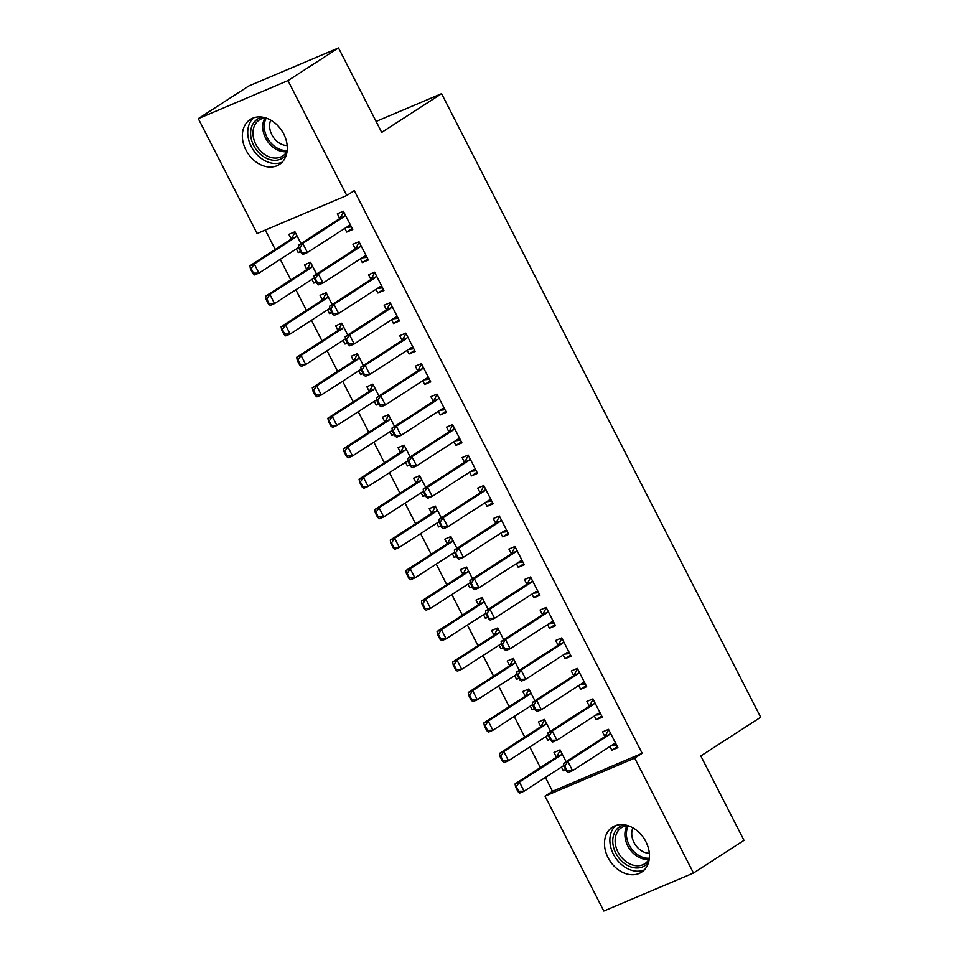 <?xml version="1.0" encoding="UTF-8"?>
<svg xmlns="http://www.w3.org/2000/svg" width="959" height="959" viewBox="0 0 959 959"><rect width="100%" height="100%" fill="white"/><g stroke="black" fill="none" stroke-linecap="round" stroke-linejoin="round"><path stroke-width="1.44" d="M283.72 133.96A26.804 20.403 57.1 0 1 279.369 164.492A26.804 20.403 57.1 0 1 245.924 149.988A26.804 20.403 57.1 0 1 250.275 119.467A26.804 20.403 57.1 0 1 283.72 133.96M645.875 841.666A26.804 20.403 57.1 0 1 641.523 872.187A26.804 20.403 57.1 0 1 608.066 857.694A26.804 20.403 57.1 0 1 612.417 827.161A26.804 20.403 57.1 0 1 645.875 841.666M265.295 230.052L275.209 249.436M280.268 259.314L290.805 279.92M295.863 289.786L306.4 310.392M311.459 320.27L322.008 340.877M327.055 350.742L337.604 371.349M342.651 381.226L353.2 401.833M358.246 411.699L368.795 432.305M373.842 442.183L384.391 462.789M389.438 472.655L399.987 493.262M405.034 503.139L415.583 523.746M420.629 533.612L431.178 554.218M436.225 564.096L446.774 584.702M451.821 594.568L462.37 615.175M467.417 625.052L477.966 645.659M483.012 655.524L493.561 676.131M498.62 686.009L509.157 706.615M514.216 716.481L524.753 737.087M529.812 746.965L540.349 767.572M545.407 777.437L552.504 791.307L545.012 796.15L634.69 758.125L693.489 873.038L603.81 911.05L545.012 796.15M257.108 233.528L198.309 118.628L287.976 80.604L346.774 195.504L257.108 233.528M287.976 80.604L338.503 47.95L248.837 85.962L198.309 118.628M338.503 47.95L381.706 132.378L441.584 93.67L376.108 121.433M441.584 93.67L760.691 717.248L700.813 755.956L744.004 840.372L693.489 873.038M316.014 281.694L313.821 283.109L316.218 282.09M313.821 283.109L311.927 279.405M306.868 269.515L304.471 264.816L310.524 262.251L316.566 274.046M367.836 258.978L362.298 262.562L368.352 259.985L358.99 241.704L352.936 244.269L355.333 248.968M362.298 262.562L360.404 258.858M347.206 342.651L345.012 344.065L347.41 343.046M345.012 344.065L343.118 340.361M338.059 330.471L335.662 325.772L341.716 323.207L347.757 335.003M399.028 319.934L393.49 323.519L399.543 320.941L390.181 302.66L384.127 305.226L386.537 309.925M393.49 323.519L391.596 319.815M378.397 403.607L376.204 405.022L378.601 404.003M376.204 405.022L374.31 401.318M369.251 391.428L366.853 386.729L372.907 384.163L378.949 395.959M430.219 380.891L424.681 384.475L430.735 381.898L421.385 363.617L415.319 366.182L417.728 370.881M424.681 384.475L422.787 380.771M409.589 464.564L407.407 465.978L409.793 464.959M407.407 465.978L405.513 462.274M400.442 452.384L398.045 447.685L404.099 445.12L410.14 456.916M461.411 441.847L455.873 445.432L461.926 442.854L452.576 424.573L446.51 427.139L448.92 431.838M455.873 445.432L453.979 441.727M440.78 525.52L438.599 526.935L440.984 525.916M438.599 526.935L436.705 523.23M431.646 513.341L429.236 508.642L435.29 506.076L441.332 517.872M492.602 502.804L487.064 506.376L493.118 503.811L483.768 485.53L477.702 488.095L480.111 492.794M487.064 506.376L485.17 502.684M471.972 586.476L469.79 587.891L472.176 586.872M469.79 587.891L467.896 584.187M462.837 574.297L460.428 569.598L466.494 567.033L472.523 578.828M523.794 563.76L518.256 567.332L524.321 564.767L514.959 546.486L508.893 549.051L511.303 553.751M518.256 567.332L516.362 563.64M503.163 647.433L500.982 648.847L503.367 647.828M500.982 648.847L499.088 645.143M494.029 635.254L491.619 630.554L497.685 627.989L503.715 639.785M554.985 624.717L549.447 628.289L555.513 625.724L546.15 607.443L540.097 610.008L542.494 614.707M549.447 628.289L547.553 624.597M534.367 708.389L532.173 709.804L534.571 708.785M532.173 709.804L530.279 706.1M525.22 696.21L522.811 691.511L528.877 688.946L534.906 700.741M586.189 685.673L580.639 689.245L586.704 686.68L577.342 668.399L571.288 670.964L573.686 675.663M580.639 689.245L578.745 685.553M565.558 769.346L563.365 770.76L565.762 769.741M563.365 770.76L561.471 767.056M556.412 757.166L554.002 752.467L560.068 749.902L566.11 761.698M617.38 746.629L611.83 750.202L617.896 747.636L608.533 729.355L602.48 731.921L604.877 736.62M611.83 750.202L609.936 746.51M552.504 791.307L642.17 753.294L354.267 190.673L346.774 195.504M601.784 716.145L596.234 719.729L602.3 717.164L592.938 698.871L586.884 701.437L589.282 706.136M596.234 719.729L594.34 716.025M549.963 738.862L547.769 740.276L550.166 739.257M547.769 740.276L545.875 736.572M540.816 726.682L538.407 721.995L544.472 719.418L550.502 731.226M570.581 655.189L565.043 658.773L571.108 656.208L561.746 637.915L555.693 640.48L558.09 645.179M565.043 658.773L563.149 655.069M518.759 677.905L516.577 679.32L518.975 678.313M516.577 679.32L514.683 675.615M509.625 665.726L507.215 661.039L513.281 658.461L519.31 670.269M539.39 594.232L533.851 597.817L539.917 595.251L530.555 576.958L524.501 579.524L526.899 584.223M533.851 597.817L531.957 594.112M487.568 616.949L485.386 618.363L487.771 617.356M485.386 618.363L483.492 614.659M478.433 604.769L476.024 600.082L482.089 597.505L488.119 609.313M508.198 533.276L502.66 536.86L508.714 534.295L499.363 516.002L493.298 518.567L495.707 523.266M502.66 536.86L500.766 533.156M456.376 555.992L454.194 557.407L456.58 556.4M454.194 557.407L452.3 553.703M447.242 543.825L444.832 539.126L450.898 536.549L456.928 548.356M477.007 472.319L471.468 475.904L477.522 473.338L468.172 455.046L462.106 457.611L464.516 462.31M471.468 475.904L469.574 472.2M425.185 495.036L423.003 496.45L425.388 495.443M423.003 496.45L421.109 492.758M416.038 482.868L413.641 478.169L419.694 475.604L425.736 487.4M445.815 411.363L440.277 414.947L446.331 412.382L436.98 394.089L430.915 396.666L433.324 401.353M440.277 414.947L438.383 411.243M393.993 434.079L391.811 435.494L394.197 434.487M391.811 435.494L389.917 431.802M384.847 421.912L382.449 417.213L388.503 414.648L394.545 426.443M414.624 350.407L409.085 353.991L415.139 351.426L405.789 333.133L399.723 335.71L402.133 340.397M409.085 353.991L407.191 350.287M362.802 373.123L360.608 374.537L363.005 373.531M360.608 374.537L358.714 370.845M353.655 360.956L351.258 356.257L357.311 353.691L363.353 365.487M383.432 289.45L377.894 293.034L383.948 290.469L374.585 272.176L368.532 274.753L370.929 279.441M377.894 293.034L376 289.33M331.61 312.166L329.416 313.581L331.814 312.574M329.416 313.581L327.522 309.889M322.464 299.999L320.066 295.3L326.12 292.735L332.162 304.53M352.241 228.494L346.702 232.078L352.756 229.513L343.394 211.22L337.34 213.797L339.738 218.484M346.702 232.078L344.808 228.374M300.419 251.21L298.225 252.625L300.623 251.618M298.225 252.625L296.331 248.932M291.272 239.043L288.875 234.344L294.928 231.778L300.97 243.574M642.17 753.294L634.69 758.125M564.803 766.145L564.072 766.457L566.421 771.024L567.141 770.712L564.803 766.145L567.884 761.518L563.52 763.364L604.697 736.764A3.44 2.206 67 0 0 605.189 736.248L608.462 730.075M615.87 743.681L614.371 743.824A3.44 2.206 67 0 0 613.952 743.932A3.44 2.206 67 0 0 613.736 744.052L572.559 770.664L567.884 761.518L609.049 734.906A3.44 2.206 67 0 0 609.552 734.402L610.415 733.024M567.141 770.712L572.559 770.664L568.196 772.51L566.421 771.024M615.306 745.143L611.446 745.539M563.52 763.364L564.072 766.457M562.969 766.085L563.988 765.977M559.984 750.633L556.711 756.795A3.44 2.206 -113 0 1 556.22 757.31L515.055 783.923L519.418 782.064L524.093 791.211L563.904 765.486M518.675 791.271L524.093 791.211L519.73 793.057L517.944 791.583L518.675 791.271L516.338 786.692L515.606 787.003L517.944 791.583M561.95 753.57L561.075 754.949A3.44 2.206 -113 0 1 560.583 755.464L519.418 782.064L516.338 786.692M515.606 787.003L515.055 783.923M549.207 735.673L548.476 735.973L550.826 740.552L551.545 740.24L549.207 735.673L552.288 731.046L547.925 732.892L589.09 706.28A3.44 2.206 67 0 0 589.593 705.776L592.866 699.602M600.274 713.196L598.776 713.352A3.44 2.206 67 0 0 598.356 713.46A3.44 2.206 67 0 0 598.14 713.58L556.963 740.18L552.288 731.046L593.453 704.433A3.44 2.206 67 0 0 593.957 703.918L594.82 702.551M551.545 740.24L556.963 740.18L552.6 742.038L550.826 740.552M599.711 714.659L595.851 715.054M547.925 732.892L548.476 735.973M533.612 705.189L532.88 705.5L535.218 710.068L535.949 709.768L533.612 705.189L536.692 700.561L532.329 702.408L573.494 675.807A3.44 2.206 67 0 0 573.997 675.292L577.27 669.118M584.678 682.724L583.18 682.88A3.44 2.206 67 0 0 582.76 682.976A3.44 2.206 67 0 0 582.545 683.096L541.367 709.708L536.692 700.561L577.857 673.949A3.44 2.206 67 0 0 578.361 673.446L579.224 672.067M535.949 709.768L541.367 709.708L537.004 711.554L535.218 710.068M584.115 684.187L580.243 684.582M532.329 702.408L532.88 705.5M547.373 735.601L548.392 735.505M544.388 720.149L541.116 726.323A3.44 2.206 -113 0 1 540.624 726.826L499.459 753.438L503.823 751.592L508.498 760.739L548.308 735.002M503.079 760.787L508.498 760.739L504.134 762.585L502.348 761.098L503.079 760.787L500.742 756.219L500.011 756.531L502.348 761.098M546.354 723.098L545.479 724.477A3.44 2.206 -113 0 1 544.988 724.98L503.823 751.592L500.742 756.219M500.011 756.531L499.459 753.438M531.777 705.129L532.796 705.021M528.793 689.677L525.52 695.838A3.44 2.206 -113 0 1 525.029 696.354L483.863 722.966L488.227 721.108L492.902 730.255L532.713 704.529M487.484 730.314L492.902 730.255L488.539 732.101L486.752 730.626L487.484 730.314L485.146 725.735L484.415 726.047L486.752 730.626M530.759 692.614L529.883 693.992A3.44 2.206 -113 0 1 529.392 694.508L488.227 721.108L485.146 725.735M484.415 726.047L483.863 722.966M648.644 862.033A23.196 17.658 57.1 0 1 633.144 867.571A23.196 17.658 57.1 0 1 613.245 845.814A23.196 17.658 57.1 0 1 624.609 824.836M627.857 825.615A21.482 16.351 -122.9 0 0 621.492 827.653A21.482 16.351 -122.9 0 0 616.397 848.283A21.482 16.351 -122.9 0 0 634.019 865.39A21.482 16.351 -122.9 0 0 644.808 863.723A21.482 16.351 -122.9 0 0 649.279 858.749M649.327 853.258A16.914 12.875 57.1 0 1 646.606 852.947A16.914 12.875 57.1 0 1 632.892 827.821M615.618 825.579A26.636 20.271 -122.9 0 0 612.022 851.148A26.636 20.271 -122.9 0 0 633.288 870.724A26.636 20.271 -122.9 0 0 644.28 869.921M286.501 154.339A23.196 17.658 57.1 0 1 271.001 159.877A23.196 17.658 57.1 0 1 251.102 138.12A23.196 17.658 57.1 0 1 262.466 117.142M265.715 117.909A21.482 16.351 -122.9 0 0 259.338 119.947A21.482 16.351 -122.9 0 0 254.243 140.577A21.482 16.351 -122.9 0 0 271.865 157.696A21.482 16.351 -122.9 0 0 282.653 156.029A21.482 16.351 -122.9 0 0 287.137 151.054M287.185 145.552A16.914 12.875 57.1 0 1 284.463 145.241A16.914 12.875 57.1 0 1 270.738 120.127M253.476 117.885A26.636 20.271 -122.9 0 0 249.879 143.442A26.636 20.271 -122.9 0 0 271.133 163.03A26.636 20.271 -122.9 0 0 282.126 162.227M518.016 674.716L517.285 675.016L519.622 679.595L520.353 679.284L518.016 674.716L521.097 670.089L516.733 671.935L557.898 645.323A3.44 2.206 67 0 0 558.402 644.82L561.674 638.646M569.083 652.24L567.584 652.396A3.44 2.206 67 0 0 567.165 652.504A3.44 2.206 67 0 0 566.949 652.623L525.772 679.224L521.097 670.089L562.262 643.477A3.44 2.206 67 0 0 562.753 642.962L563.628 641.595M520.353 679.284L525.772 679.224L521.408 681.082L519.622 679.595M568.519 653.702L564.647 654.098M516.733 671.935L517.285 675.016M502.42 644.232L501.689 644.544L504.026 649.111L504.758 648.811L502.42 644.232L505.501 639.605L501.137 641.451L542.303 614.851A3.44 2.206 67 0 0 542.806 614.335L546.079 608.174M553.487 621.768L551.988 621.923A3.44 2.206 67 0 0 551.569 622.031A3.44 2.206 67 0 0 551.353 622.139L510.176 648.752L505.501 639.605L546.666 612.993A3.44 2.206 67 0 0 547.157 612.489L548.033 611.111M504.758 648.811L510.176 648.752L505.813 650.598L504.026 649.111M552.923 623.23L549.051 623.626M501.137 641.451L501.689 644.544M516.182 674.656L517.201 674.549M513.197 659.193L509.924 665.366A3.44 2.206 -113 0 1 509.433 665.882L468.268 692.482L472.631 690.636L477.306 699.782L517.117 674.045M471.888 699.83L477.306 699.782L472.943 701.628L471.157 700.142L471.888 699.83L469.55 695.263L468.819 695.575L471.157 700.142M515.163 662.142L514.288 663.52A3.44 2.206 -113 0 1 513.796 664.024L472.631 690.636L469.55 695.263M468.819 695.575L468.268 692.482M500.586 644.172L501.605 644.064M497.601 628.72L494.329 634.882A3.44 2.206 -113 0 1 493.837 635.397L452.672 662.01L457.035 660.152L461.711 669.298L501.521 643.573M456.292 669.358L461.711 669.298L457.347 671.144L455.561 669.67L456.292 669.358L453.955 664.791L453.223 665.09L455.561 669.67M499.567 631.657L498.692 633.036A3.44 2.206 -113 0 1 498.201 633.551L457.035 660.152L453.955 664.791M453.223 665.09L452.672 662.01M486.824 613.76L486.093 614.06L488.431 618.639L489.162 618.327L486.824 613.76L489.905 609.133L485.542 610.979L526.707 584.367A3.44 2.206 67 0 0 527.198 583.863L530.483 577.69M537.891 591.283L536.393 591.439A3.44 2.206 67 0 0 535.973 591.547A3.44 2.206 67 0 0 535.745 591.667L494.58 618.267L489.905 609.133L531.07 582.521A3.44 2.206 67 0 0 531.562 582.005L532.437 580.639M489.162 618.327L494.58 618.267L490.217 620.125L488.431 618.639M537.328 592.758L533.456 593.141M485.542 610.979L486.093 614.06M484.99 613.7L486.009 613.592M482.005 598.236L478.733 604.41A3.44 2.206 -113 0 1 478.241 604.925L437.076 631.525L441.428 629.679L446.115 638.826L485.925 613.089M440.696 638.874L446.115 638.826L441.751 640.672L439.965 639.185L440.696 638.874L438.347 634.307L437.628 634.618L439.965 639.185M483.959 601.185L483.096 602.564A3.44 2.206 -113 0 1 482.605 603.067L441.428 629.679L438.347 634.307M437.628 634.618L437.076 631.525M471.229 583.276L470.497 583.587L472.835 588.155L473.566 587.855L471.229 583.276L474.309 578.649L469.946 580.495L511.111 553.894A3.44 2.206 67 0 0 511.603 553.379L514.887 547.217M522.295 560.811L520.797 560.967A3.44 2.206 67 0 0 520.377 561.075A3.44 2.206 67 0 0 520.15 561.183L478.985 587.795L474.309 578.649L515.474 552.036A3.44 2.206 67 0 0 515.966 551.533L516.841 550.154M473.566 587.855L478.985 587.795L474.621 589.641L472.835 588.155M521.732 562.274L517.86 562.669M469.946 580.495L470.497 583.587M469.395 583.216L470.413 583.108M466.41 567.764L463.137 573.938A3.44 2.206 -113 0 1 462.646 574.441L421.481 601.053L425.832 599.195L430.519 608.342L470.33 582.616M425.101 608.402L430.519 608.342L426.156 610.188L424.369 608.713L425.101 608.402L422.751 603.834L422.032 604.134L424.369 608.713M468.364 570.701L467.501 572.079A3.44 2.206 -113 0 1 467.009 572.595L425.832 599.195L422.751 603.834M422.032 604.134L421.481 601.053M455.633 552.804L454.902 553.103L457.239 557.682L457.97 557.371L455.633 552.804L458.714 548.176L454.35 550.022L495.515 523.41A3.44 2.206 67 0 0 496.007 522.907L499.279 516.733M506.7 530.327L505.201 530.483A3.44 2.206 67 0 0 504.782 530.591A3.44 2.206 67 0 0 504.554 530.711L463.389 557.311L458.714 548.176L499.879 521.564A3.44 2.206 67 0 0 500.37 521.049L501.245 519.682M457.97 557.371L463.389 557.311L459.025 559.169L457.239 557.682M506.136 531.801L502.264 532.185M454.35 550.022L454.902 553.103M440.037 522.319L439.306 522.631L441.643 527.198L442.375 526.899L440.037 522.319L443.118 517.692L438.754 519.538L479.92 492.938A3.44 2.206 67 0 0 480.411 492.423L483.684 486.261M491.092 499.855L489.605 500.011A3.44 2.206 67 0 0 489.186 500.118A3.44 2.206 67 0 0 488.958 500.226L447.793 526.839L443.118 517.692L484.283 491.092A3.44 2.206 67 0 0 484.774 490.576L485.65 489.198M442.375 526.899L447.793 526.839L443.43 528.685L441.643 527.198M490.54 501.317L486.669 501.713M438.754 519.538L439.306 522.631M424.441 491.847L423.71 492.159L426.048 496.726L426.779 496.414L424.441 491.847L427.522 487.22L423.159 489.066L464.324 462.454A3.44 2.206 67 0 0 464.815 461.95L468.088 455.777M475.496 469.383L474.01 469.526A3.44 2.206 67 0 0 473.578 469.634A3.44 2.206 67 0 0 473.362 469.754L432.197 496.354L427.522 487.22L468.687 460.608A3.44 2.206 67 0 0 469.179 460.104L470.054 458.726M426.779 496.414L432.197 496.354L427.834 498.212L426.048 496.726M474.945 470.845L471.073 471.229M423.159 489.066L423.71 492.159M408.846 461.363L408.114 461.675L410.452 466.242L411.183 465.942L408.846 461.363L411.926 456.736L407.563 458.582L448.728 431.982A3.44 2.206 67 0 0 449.22 431.466L452.492 425.305M459.9 438.898L458.414 439.054A3.44 2.206 67 0 0 457.982 439.162A3.44 2.206 67 0 0 457.767 439.27L416.602 465.882L411.926 456.736L453.092 430.135A3.44 2.206 67 0 0 453.583 429.62L454.458 428.241M411.183 465.942L416.602 465.882L412.238 467.728L410.452 466.242M459.349 440.361L455.477 440.756M407.563 458.582L408.114 461.675M393.238 430.891L392.519 431.202L394.856 435.77L395.587 435.458L393.238 430.891L396.319 426.264L391.967 428.11L433.132 401.497A3.44 2.206 67 0 0 433.624 400.994L436.896 394.82M444.305 408.426L442.818 408.57A3.44 2.206 67 0 0 442.387 408.678A3.44 2.206 67 0 0 442.171 408.798L401.006 435.398L396.319 426.264L437.496 399.651A3.44 2.206 67 0 0 437.987 399.148L438.85 397.769M395.587 435.458L401.006 435.398L396.642 437.256L394.856 435.77M443.741 409.889L439.881 410.272M391.967 428.11L392.519 431.202M377.642 400.406L376.923 400.718L379.261 405.285L379.992 404.986L377.642 400.406L380.723 395.779L376.372 397.637L417.537 371.025A3.44 2.206 67 0 0 418.028 370.51L421.301 364.348M428.709 377.942L427.223 378.098A3.44 2.206 67 0 0 426.791 378.206A3.44 2.206 67 0 0 426.575 378.314L385.41 404.926L380.723 395.779L421.9 369.179A3.44 2.206 67 0 0 422.392 368.664L423.255 367.285M379.992 404.986L385.41 404.926L381.047 406.772L379.261 405.285M428.146 379.404L424.286 379.8M376.372 397.637L376.923 400.718M362.046 369.934L361.327 370.246L363.665 374.813L364.396 374.501L362.046 369.934L365.127 365.307L360.764 367.153L401.941 340.541A3.44 2.206 67 0 0 402.432 340.037L405.705 333.864M413.113 347.47L411.615 347.614A3.44 2.206 67 0 0 411.195 347.721A3.44 2.206 67 0 0 410.979 347.841L369.814 374.454L365.127 365.307L406.304 338.695A3.44 2.206 67 0 0 406.796 338.191L407.659 336.813M364.396 374.501L369.814 374.454L365.451 376.3L363.665 374.813M412.55 348.932L408.69 349.316M360.764 367.153L361.327 370.246M453.799 552.744L454.818 552.636M450.814 537.28L447.541 543.453A3.44 2.206 -113 0 1 447.05 543.969L405.873 570.569L410.236 568.723L414.923 577.869L454.722 552.132M409.505 577.917L414.923 577.869L410.56 579.716L408.774 578.229L409.505 577.917L407.155 573.35L406.436 573.662L408.774 578.229M452.768 540.229L451.905 541.607A3.44 2.206 -113 0 1 451.413 542.111L410.236 568.723L407.155 573.35M406.436 573.662L405.873 570.569M438.203 522.259L439.222 522.152M435.218 506.808L431.946 512.981A3.44 2.206 -113 0 1 431.454 513.485L390.277 540.097L394.64 538.239L399.328 547.385L439.126 521.66M393.897 547.445L399.328 547.385L394.964 549.243L393.178 547.757L393.897 547.445L391.56 542.878L390.84 543.178L393.178 547.757M437.172 509.756L436.309 511.123A3.44 2.206 -113 0 1 435.818 511.638L394.64 538.239L391.56 542.878M390.84 543.178L390.277 540.097M422.607 491.787L423.626 491.679M419.622 476.323L416.35 482.497A3.44 2.206 -113 0 1 415.858 483.012L374.681 509.613L379.045 507.767L383.732 516.913L423.53 491.176M378.302 516.961L383.732 516.913L379.368 518.759L377.582 517.273L378.302 516.961L375.964 512.394L375.245 512.705L377.582 517.273M421.576 479.272L420.713 480.651A3.44 2.206 -113 0 1 420.222 481.154L379.045 507.767L375.964 512.394M375.245 512.705L374.681 509.613M407.012 461.303L408.031 461.207M404.027 445.851L400.754 452.025A3.44 2.206 -113 0 1 400.263 452.528L359.086 479.14L363.449 477.294L368.136 486.429L407.935 460.704M362.706 486.489L368.136 486.429L363.773 488.287L361.987 486.8L362.706 486.489L360.368 481.921L359.649 482.221L361.987 486.8M405.981 448.8L405.118 450.167A3.44 2.206 -113 0 1 404.626 450.682L363.449 477.294L360.368 481.921M359.649 482.221L359.086 479.14M391.416 430.831L392.435 430.723M388.431 415.367L385.158 421.54A3.44 2.206 -113 0 1 384.667 422.056L343.49 448.656L347.853 446.81L352.528 455.957L392.339 430.231M347.11 456.016L352.528 455.957L348.177 457.803L346.391 456.316L347.11 456.016L344.772 451.437L344.053 451.749L346.391 456.316M390.385 418.316L389.522 419.694A3.44 2.206 -113 0 1 389.03 420.198L347.853 446.81L344.772 451.437M344.053 451.749L343.49 448.656M375.82 400.347L376.839 400.251M372.835 384.895L369.563 391.068A3.44 2.206 -113 0 1 369.071 391.572L327.894 418.184L332.258 416.338L336.933 425.472L376.743 399.747M331.514 425.532L336.933 425.472L332.581 427.33L330.795 425.844L331.514 425.532L329.177 420.965L328.446 421.265L330.795 425.844M374.789 387.844L373.926 389.21A3.44 2.206 -113 0 1 373.423 389.726L332.258 416.338L329.177 420.965M328.446 421.265L327.894 418.184M360.224 369.874L361.243 369.766M357.239 354.422L353.967 360.584A3.44 2.206 -113 0 1 353.475 361.099L312.298 387.7L316.662 385.854L321.337 395L361.147 369.275M315.919 395.06L321.337 395L316.973 396.846L315.199 395.36L315.919 395.06L313.581 390.481L312.85 390.793L315.199 395.36M359.193 357.359L358.33 358.738A3.44 2.206 -113 0 1 357.827 359.241L316.662 385.854L313.581 390.481M312.85 390.793L312.298 387.7M346.451 339.45L345.731 339.762L348.069 344.341L348.788 344.029L346.451 339.45L349.532 334.823L345.168 336.681L386.345 310.069A3.44 2.206 67 0 0 386.837 309.553L390.109 303.392M397.517 316.985L396.019 317.141A3.44 2.206 67 0 0 395.599 317.249A3.44 2.206 67 0 0 395.384 317.357L354.219 343.969L349.532 334.823L390.709 308.223A3.44 2.206 67 0 0 391.2 307.707L392.063 306.329M348.788 344.029L354.219 343.969L349.855 345.815L348.069 344.341M396.954 318.448L393.094 318.844M345.168 336.681L345.731 339.762M344.629 339.39L345.648 339.294M341.644 323.938L338.371 330.112A3.44 2.206 -113 0 1 337.868 330.615L296.703 357.228L301.066 355.381L305.741 364.516L345.552 338.791M300.323 364.576L305.741 364.516L301.378 366.374L299.604 364.888L300.323 364.576L297.985 360.009L297.254 360.308L299.604 364.888M343.598 326.887L342.735 328.254A3.44 2.206 -113 0 1 342.231 328.769L301.066 355.381L297.985 360.009M297.254 360.308L296.703 357.228M330.855 308.978L330.136 309.289L332.473 313.857L333.193 313.545L330.855 308.978L333.936 304.351L329.572 306.197L370.749 279.584A3.44 2.206 67 0 0 371.241 279.081L374.513 272.907M381.922 286.513L380.423 286.657A3.44 2.206 67 0 0 380.004 286.765A3.44 2.206 67 0 0 379.788 286.885L338.623 313.497L333.936 304.351L375.113 277.738A3.44 2.206 67 0 0 375.604 277.235L376.467 275.856M333.193 313.545L338.623 313.497L334.259 315.343L332.473 313.857M381.358 287.976L377.498 288.359M329.572 306.197L330.136 309.289M329.021 308.918L330.052 308.81M326.048 293.466L322.775 299.628A3.44 2.206 -113 0 1 322.272 300.143L281.107 326.743L285.47 324.897L290.145 334.044L329.956 308.318M284.727 334.104L290.145 334.044L285.782 335.89L283.996 334.403L284.727 334.104L282.39 329.524L281.658 329.836L283.996 334.403M328.002 296.403L327.139 297.781A3.44 2.206 -113 0 1 326.635 298.285L285.47 324.897L282.39 329.524M281.658 329.836L281.107 326.743M315.259 278.494L314.54 278.805L316.878 283.385L317.597 283.073L315.259 278.494L318.34 273.866L313.977 275.724L355.154 249.112A3.44 2.206 67 0 0 355.645 248.597L358.918 242.435M366.326 256.029L364.828 256.185A3.44 2.206 67 0 0 364.408 256.293A3.44 2.206 67 0 0 364.192 256.401L323.027 283.013L318.34 273.866L359.517 247.266A3.44 2.206 67 0 0 360.009 246.751L360.872 245.372M317.597 283.073L323.027 283.013L318.664 284.859L316.878 283.385M365.763 257.492L361.903 257.887M313.977 275.724L314.54 278.805M313.425 278.434L314.444 278.338M310.452 262.982L307.18 269.155A3.44 2.206 -113 0 1 306.676 269.659L265.511 296.271L269.875 294.425L274.55 303.559L314.36 277.834M269.131 303.619L274.55 303.559L270.186 305.418L268.4 303.931L269.131 303.619L266.794 299.052L266.063 299.352L268.4 303.931M312.406 265.931L311.531 267.297A3.44 2.206 -113 0 1 311.04 267.813L269.875 294.425L266.794 299.052M266.063 299.352L265.511 296.271M343.694 211.795L340.049 218.125A3.44 2.206 67 0 1 339.558 218.64L298.381 245.24L302.744 243.394L343.921 216.782A3.44 2.206 67 0 0 344.413 216.278L345.276 214.9M343.322 211.951L343.13 213.246M302.001 252.589L299.664 248.021L298.944 248.333L301.282 252.9L307.419 252.541L303.068 254.387L301.282 252.9M350.73 225.557L349.232 225.701A3.44 2.206 67 0 0 348.812 225.809A3.44 2.206 67 0 0 348.596 225.928L307.419 252.541L302.744 243.394L299.664 248.021M350.167 227.019L346.307 227.415M298.381 245.24L298.944 248.333M297.829 247.961L298.848 247.854M294.857 232.51L291.572 238.671A3.44 2.206 -113 0 1 291.08 239.187L249.915 265.787L254.279 263.941L258.954 273.087L298.764 247.362M253.536 273.147L258.954 273.087L254.591 274.933L252.804 273.447L253.536 273.147L251.198 268.568L250.467 268.88L252.804 273.447M296.81 235.446L295.935 236.825A3.44 2.206 -113 0 1 295.444 237.341L254.279 263.941L251.198 268.568M250.467 268.88L249.915 265.787M609.552 734.402L605.189 736.248M609.049 734.906L604.697 736.764M614.371 743.824L613.52 744.196M556.22 757.31L560.583 755.464M556.711 756.795L561.075 754.949M593.957 703.918L589.593 705.776M593.453 704.433L589.09 706.28M598.776 713.352L597.925 713.712M578.361 673.446L573.997 675.292M577.857 673.949L573.494 675.807M583.18 682.88L582.329 683.24M540.624 726.826L544.988 724.98M541.116 726.323L545.479 724.477M525.029 696.354L529.392 694.508M525.52 695.838L529.883 693.992M648.919 859.396A21.482 16.351 57.1 0 1 643.765 859.096A21.482 16.351 57.1 0 1 627.606 845.538A21.482 16.351 57.1 0 1 627.126 825.675M628.409 825.795A20.774 15.812 -122.9 0 0 629.128 844.903A20.774 15.812 -122.9 0 0 644.664 857.849A20.774 15.812 -122.9 0 0 649.339 858.173M286.765 151.702A21.482 16.351 57.1 0 1 281.61 151.39A21.482 16.351 57.1 0 1 265.463 137.832A21.482 16.351 57.1 0 1 264.972 117.969M266.266 118.089A20.774 15.812 -122.9 0 0 266.974 137.209A20.774 15.812 -122.9 0 0 282.509 150.143A20.774 15.812 -122.9 0 0 287.197 150.479M562.753 642.962L558.402 644.82M562.262 643.477L557.898 645.323M567.584 652.396L566.721 652.755M547.157 612.489L542.806 614.335M546.666 612.993L542.303 614.851M551.988 621.923L551.125 622.283M509.433 665.882L513.796 664.024M509.924 665.366L514.288 663.52M493.837 635.397L498.201 633.551M494.329 634.882L498.692 633.036M531.562 582.005L527.198 583.863M531.07 582.521L526.707 584.367M536.393 591.439L535.53 591.799M478.241 604.925L482.605 603.067M478.733 604.41L483.096 602.564M515.966 551.533L511.603 553.379M515.474 552.036L511.111 553.894M520.797 560.967L519.934 561.327M462.646 574.441L467.009 572.595M463.137 573.938L467.501 572.079M500.37 521.049L496.007 522.907M499.879 521.564L495.515 523.41M505.201 530.483L504.338 530.842M484.774 490.576L480.411 492.423M484.283 491.092L479.92 492.938M489.605 500.011L488.742 500.37M469.179 460.104L464.815 461.95M468.687 460.608L464.324 462.454M474.01 469.526L473.147 469.898M453.583 429.62L449.22 431.466M453.092 430.135L448.728 431.982M458.414 439.054L457.551 439.414M437.987 399.148L433.624 400.994M437.496 399.651L433.132 401.497M442.818 408.57L441.955 408.942M422.392 368.664L418.028 370.51M421.9 369.179L417.537 371.025M427.223 378.098L426.359 378.457M406.796 338.191L402.432 340.037M406.304 338.695L401.941 340.541M411.615 347.614L410.764 347.985M447.05 543.969L451.413 542.111M447.541 543.453L451.905 541.607M431.454 513.485L435.818 511.638M431.946 512.981L436.309 511.123M415.858 483.012L420.222 481.154M416.35 482.497L420.713 480.651M400.263 452.528L404.626 450.682M400.754 452.025L405.118 450.167M384.667 422.056L389.03 420.198M385.158 421.54L389.522 419.694M369.071 391.572L373.423 389.726M369.563 391.068L373.926 389.21M353.475 361.099L357.827 359.241M353.967 360.584L358.33 358.738M391.2 307.707L386.837 309.553M390.709 308.223L386.345 310.069M396.019 317.141L395.168 317.501M337.868 330.615L342.231 328.769M338.371 330.112L342.735 328.254M375.604 277.235L371.241 279.081M375.113 277.738L370.749 279.584M380.423 286.657L379.572 287.029M322.272 300.143L326.635 298.285M322.775 299.628L327.139 297.781M360.009 246.751L355.645 248.597M359.517 247.266L355.154 249.112M364.828 256.185L363.976 256.544M306.676 269.659L311.04 267.813M307.18 269.155L311.531 267.297M344.413 216.278L340.049 218.125M343.921 216.782L339.558 218.64M349.232 225.701L348.381 226.072M291.08 239.187L295.444 237.341M291.572 238.671L295.935 236.825"/></g></svg>
